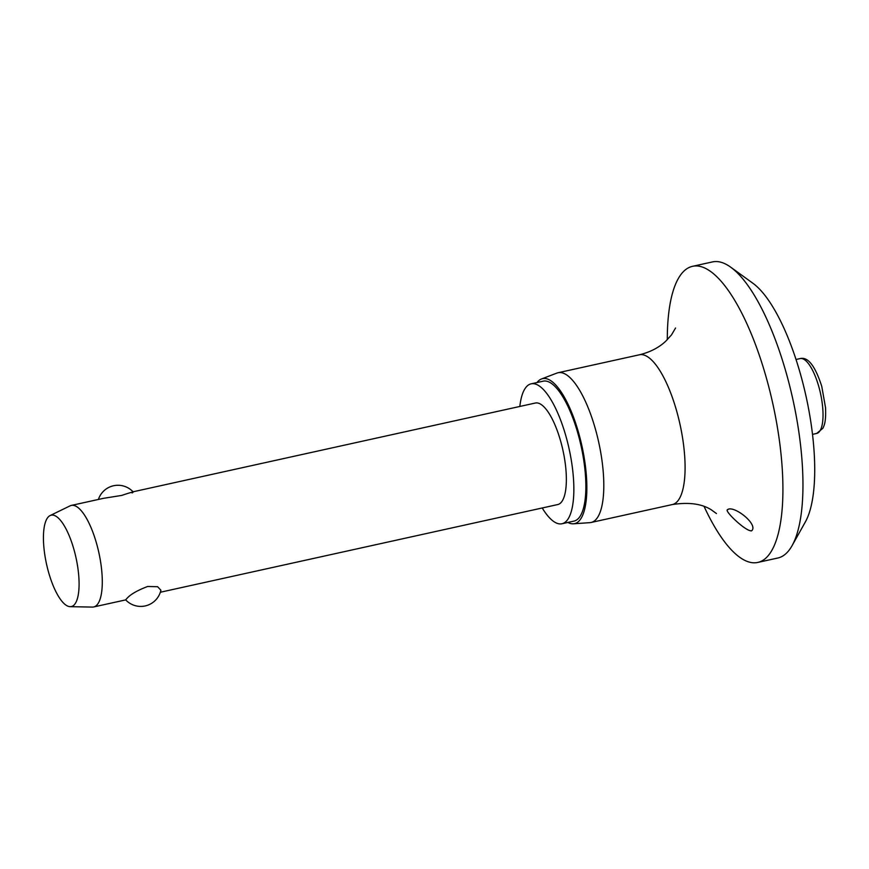 <?xml version="1.0" encoding="UTF-8"?>
<svg xmlns="http://www.w3.org/2000/svg" width="869" height="869" viewBox="0 0 869 869"><rect width="100%" height="100%" fill="white"/><g stroke="black" fill="none" stroke-linecap="round" stroke-linejoin="round"><path stroke-width="1.3" d="M667.294 339.714A151.608 48.881 77.6 0 1 684.24 270.813A151.608 48.881 77.6 0 1 692.463 266.338L712.482 261.917A151.608 48.881 77.6 0 1 730.699 267.185L752.782 283.164A129.948 41.897 77.6 0 1 806.084 396.525A129.948 41.897 77.6 0 1 805.433 521.791L792.126 545.58A151.608 48.881 77.6 0 1 786.054 553.542A151.608 48.881 77.6 0 1 777.82 558.017L757.801 562.428A151.608 48.881 77.6 0 1 704.096 506.464M730.699 267.185A151.608 48.881 77.6 0 1 792.886 399.436A151.608 48.881 77.6 0 1 792.126 545.58M692.463 266.338A151.608 48.881 77.6 0 1 769.641 390.214A151.608 48.881 77.6 0 1 766.034 557.963A151.608 48.881 77.6 0 1 757.801 562.428M751.935 530.557C747.84 533.316 724.887 511.711 727.277 509.831C733.056 504.422 758.148 523.909 751.935 530.557L751.142 530.959M536.999 382.545A74.234 23.93 77.6 0 1 538.541 380.839A74.234 23.93 77.6 0 1 541.474 378.982L556.92 373.073A76.668 24.723 77.6 0 1 558.061 372.736A76.668 24.723 77.6 0 1 597.09 435.38A76.668 24.723 77.6 0 1 595.265 520.216A76.668 24.723 77.6 0 1 591.105 522.475A76.668 24.723 77.6 0 1 589.932 522.649L573.421 523.801A74.234 23.93 77.6 0 1 567.87 522.443M541.474 378.982A74.234 23.93 77.6 0 1 579.916 437.585A74.234 23.93 77.6 0 1 578.591 521.443A74.234 23.93 77.6 0 1 573.421 523.801M519.836 406.453A71.638 23.094 77.6 0 1 527.222 385.955A71.638 23.094 77.6 0 1 531.122 383.837A71.638 23.094 77.6 0 1 567.576 442.364A71.638 23.094 77.6 0 1 565.882 521.628A71.638 23.094 77.6 0 1 561.993 523.746A71.638 23.094 77.6 0 1 542.234 507.974M531.122 383.837L543.125 381.187A71.638 23.094 77.6 0 1 579.59 439.714A71.638 23.094 77.6 0 1 577.885 518.978A71.638 23.094 77.6 0 1 573.996 521.096L561.993 523.746M50.076 515.578L70.052 505.867A51.977 16.761 77.6 0 1 71.28 505.432A51.977 16.761 77.6 0 1 97.741 547.904A51.977 16.761 77.6 0 1 96.502 605.421A51.977 16.761 77.6 0 1 93.678 606.953A51.977 16.761 77.6 0 1 92.386 607.083L70.172 606.671A46.785 15.077 77.6 0 1 47.1 566.588A46.785 15.077 77.6 0 1 48.642 516.577A46.785 15.077 77.6 0 1 50.076 515.578A46.785 15.077 77.6 0 1 74.538 551.674A46.785 15.077 77.6 0 1 73.876 605.182A46.785 15.077 77.6 0 1 70.172 606.671M132.914 491.832L535.347 403.031A51.977 16.761 77.6 0 1 561.808 445.504A51.977 16.761 77.6 0 1 560.57 503.021A51.977 16.761 77.6 0 1 557.757 504.552L160.341 592.245M125.668 599.849L126.624 598.774C130.144 594.559 137.161 590.453 147.676 586.477L157.615 586.716L160.895 590.214A20.617 20.617 0 0 1 125.668 599.849M132.121 492.919C134.956 491.289 131.491 492.115 121.736 495.417L103.433 498.339L71.28 505.432M727.277 509.831L728.244 509.397M558.061 372.736L639.345 354.802A76.668 24.723 77.6 0 1 678.374 417.446A76.668 24.723 77.6 0 1 676.549 502.282A76.668 24.723 77.6 0 1 672.389 504.541L591.105 522.475M818.761 386.499A38.334 12.362 77.6 0 1 818.761 432.317A38.334 12.362 77.6 0 1 816.675 433.446L822.867 428.287C824.399 425.104 826.082 421.563 825.55 407.767L821.759 386.39C813.558 360.885 805.824 357.213 800.153 358.571A38.334 12.362 77.6 0 1 818.761 386.499M639.345 354.802C650.023 352.217 658.811 347.698 665.697 341.256L671.455 334.956L675.561 328.015M716.469 513.557L711.418 509.897C701.924 503.803 688.911 502.021 672.389 504.541M812.526 434.359L816.675 433.446M93.678 606.953L125.701 599.892M133.044 491.8A20.617 20.617 0 0 0 98.403 499.447M796.004 359.494L800.153 358.571"/></g></svg>
